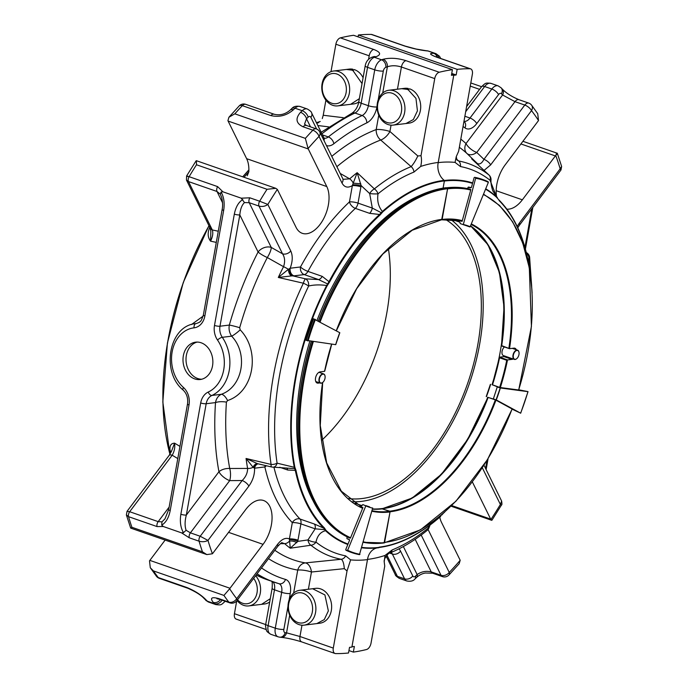 <?xml version="1.0" encoding="UTF-8"?>
<svg xmlns="http://www.w3.org/2000/svg" width="688" height="688" viewBox="0 0 688 688"><rect width="100%" height="100%" fill="white"/><g stroke="black" fill="none" stroke-linecap="round" stroke-linejoin="round"><path stroke-width="1.03" d="M453.796 75.018L451.414 75.31L452.42 69.669A303.829 173.316 109.2 0 0 439.245 72.249A6.201 3.535 -70.8 0 0 434.739 78.604L420.996 155.712C421.744 158.98 421.649 162.549 420.703 166.427A206.856 117.992 -70.8 0 1 438.222 162.454L453.796 75.018L451.603 74.252M438.222 162.454A15.695 12.418 -97 0 0 444.181 180.342A191.341 109.143 109.2 0 0 382.39 211.448C378.417 206.71 376.964 200.836 378.022 193.818A6.201 3.75 -129 0 0 374.358 188.882A6.201 2.752 133.2 0 0 369.671 193.56A6.201 0.783 2.5 0 0 378.022 193.818A203.51 116.083 109.2 0 1 413.97 172.069A6.201 4.558 -112 0 0 411.132 166.625C413.385 164.165 415.612 160.614 417.831 155.978L420.996 155.712M222.921 191.814L221.072 192.029L220.323 194.179L217.004 191.488A3.965 2.262 -70.8 0 1 217.623 186.611L222.921 191.814L241.221 198.178L244.481 202.582L249.211 202.693L259.023 206.108A3.965 2.262 -70.8 0 1 259.643 201.223L267.83 204.439L290.757 250.957C292.89 255.669 292.701 261.431 290.19 268.225L300.484 266.97A196.863 112.29 -70.8 0 1 349.452 201.902A6.201 1.376 -169.9 0 1 358.027 203.115L372.303 208.077L381.229 212.695L382.39 211.448L382.734 211.921A190.868 108.876 -70.8 0 1 444.379 180.892L444.181 180.342M444.379 180.892L443.089 188.134M441.679 219.67L447.604 188.701L446.151 187.695A184.805 105.419 109.2 0 0 389.081 215.473A184.805 105.419 109.2 0 0 318.406 321.098M384.239 542.944L363.273 542.299A184.805 105.419 109.2 0 0 384.093 542.935L390.019 511.967L389.718 511.356L382.244 508.888M378.821 547.519C399.393 544.853 420.007 534.481 440.673 516.404L440.733 516.163A190.679 108.764 -70.8 0 1 379.148 547.158L379.097 547.373A190.868 108.876 -70.8 0 1 361.871 547.399M361.759 547.803A191.341 109.143 109.2 0 0 371.881 548.259A191.341 109.143 109.2 0 0 378.744 547.734L379.097 547.373M377.11 547.915A15.695 12.418 -97 0 0 367.469 559.628A206.856 117.992 -70.8 0 1 350.622 559.869L347.027 570.98L344.318 568.666C343.88 563.36 342.839 560.23 341.196 559.267A6.201 5.074 -79.2 0 0 345.608 555.844L350.622 559.869M335.022 653.488L301.697 641.895C293.879 639.479 287.016 637.957 281.117 637.337A6.201 5.048 -84.2 0 0 286.552 632.84L299.968 636.503L333.293 648.087A6.201 3.535 -70.8 0 0 335.022 653.488A6.201 3.535 -70.8 0 0 335.692 653.6A303.829 173.316 109.2 0 0 348.515 652.998L349.521 647.356L351.895 647.064L367.469 559.628M322.543 382.597L322.577 382.588A152.409 86.937 109.2 0 0 362.628 508.286L362.929 507.555L359.858 506.488M362.628 508.286L350.416 538.171L348.859 537.672A184.805 105.419 109.2 0 1 301.714 466.645A184.805 105.419 109.2 0 1 311.397 341.411M347.311 536.95L346.838 538.102M349.255 539.469L347.036 538.695A135.037 77.03 109.2 0 0 349.53 539.796L347.001 538.678M349.289 539.487A135.037 77.03 109.2 0 1 349.194 539.444L349.513 540.372L345.729 549.617M355.034 503.238L361.733 505.568L362.894 504.579L365.81 505.869L347.655 550.288L345.926 550.211A146.329 83.472 109.2 0 0 351.078 552.344L345.892 550.194M362.129 505.551L361.501 505.861M369.654 506.901L365.853 505.611M347.079 550.615A146.329 83.472 109.2 0 0 352.23 552.748A146.329 83.472 109.2 0 0 359.463 554.64L372.698 507.959M359.463 554.64L359.97 554.304A145.83 83.188 109.2 0 1 347.655 550.288M306.16 340.302L306.255 340.397A146.329 83.472 109.2 0 1 313.616 318.793L313.479 318.802A145.83 83.188 109.2 0 0 306.16 340.302L335.727 344.671L339.82 332.734L313.479 318.802M351.981 646.754L354.354 646.462L353.348 652.104A303.528 173.135 109.2 0 0 366.515 649.524A6.192 3.535 -70.8 0 0 371.021 643.177L384.738 566.138L384.196 561.735L385.039 555.44A206.649 117.88 -70.8 0 1 367.538 559.404L351.955 646.746M367.538 559.404A15.678 12.401 83 0 1 368.003 557.246M382.158 508.862L389.761 511.184L390.062 511.795L384.609 542.385A184.126 105.032 109.2 0 0 512.096 408.913M470.721 190A184.126 105.032 109.2 0 0 447.587 188.847L442.135 219.438L441.498 219.721M443.106 188.125L444.362 181.047A190.679 108.764 -70.8 0 1 472.536 183.395M437.843 165.653A15.678 12.401 83 0 1 438.213 162.626A206.649 117.88 -70.8 0 1 455.052 162.394L456.264 156.606L458.638 151.291L472.355 74.252A6.192 3.535 -70.8 0 0 470.626 68.869L434.008 56.149M453.753 75.267L438.213 162.626M493.339 398.954L497.269 386.897A98.788 56.356 -70.8 0 0 497.278 386.768L492.29 384.764M429.286 486.003A152.263 86.851 -70.8 0 0 487.998 397.397L493.124 398.954A98.788 56.356 -70.8 0 0 493.167 398.859M382.425 508.664L412.095 498.078L441.455 474.256L467.591 439.529L487.938 397.303A151.988 86.697 109.2 0 1 487.93 397.346L495.635 399.977L512.156 408.999M493.115 398.825L496.272 399.943L520.61 413.161L512.104 409.136M496.272 399.943A97.722 55.745 109.2 0 0 500.348 387.963L527.937 391.661A145.83 83.188 109.2 0 1 520.61 413.161L520.481 413.17M486.296 396.632L486.425 396.623A98.788 56.356 -70.8 0 0 490.578 384.437L490.475 384.343M497.209 386.888L500.253 387.955L496.082 399.848M527.834 391.567L518.786 389.804M499.471 357.588A152.263 86.851 -70.8 0 1 492.376 384.773L499.892 387.499L518.735 389.984M476.036 178.33A145.83 83.188 109.2 0 1 488.36 182.346L488.162 181.752A146.329 83.472 109.2 0 0 483.01 179.611A146.329 83.472 109.2 0 0 475.786 177.719L463.282 224.658L470.042 226.98L488.36 182.346L488.162 181.752L481.858 179.215A146.329 83.472 109.2 0 0 474.634 177.315L475.786 177.719M467.083 225.956L470.042 226.98M463.282 224.658L460.238 223.6L459.937 222.224L453.237 219.893M474.118 177.659L471.478 187.274L470.661 187.815L467.986 187.403L468.502 187.059A135.037 77.03 109.2 0 1 471.246 187.652L468.451 187.05M467.986 187.403L467.651 188.615M459.128 220.384L462.087 221.407L470.841 189.57L469.259 188.976A184.616 105.307 109.2 0 0 446.46 187.798M201.713 379.226A18.808 14.878 83 0 1 197.731 378.529A18.808 14.878 83 0 1 186.009 359.764A18.808 14.878 83 0 1 197.164 342.082M194.713 378.899A18.808 14.878 83 0 1 182.999 359.179A18.808 14.878 83 0 1 195.65 342.168A18.808 14.878 83 0 1 212.695 359.033A18.808 14.878 83 0 1 200.217 379.509A18.808 14.878 83 0 1 194.713 378.899M388.376 248.463A148.814 84.891 -70.8 0 1 321.64 440.346M509.292 348.618L501.707 345.634A151.764 86.568 -70.8 0 0 470.566 225.862L487.955 244.713L499.411 272.474L504.037 307.072L501.466 345.875M516.318 349.753A5.857 3.337 109.2 0 0 514.899 348.231A5.857 3.337 109.2 0 0 513.979 348.145L509.507 348.687L508.896 348.137A151.764 86.568 109.2 0 0 471.142 224.469M471.34 223.961A152.263 86.851 109.2 0 1 509.516 348.687L501.707 345.634M505.173 356.203A5.857 3.337 -70.8 0 1 504.02 356.616L499.548 357.158L507.503 359.927L511.975 359.377A5.857 3.337 109.2 0 0 513.128 358.973M531.953 290.087L528.633 260.984L527.472 257.716C522.149 233.043 512.68 213.83 499.058 200.079L494.672 195.16A191.152 109.039 109.2 0 0 485.719 188.796M456.935 160.012L458.69 160.983A6.192 5.074 100.8 0 1 460.453 166.548L455.052 162.394M496.607 196.845L490.045 180.265A6.192 0.783 2.5 0 0 491.026 179.886A6.192 6.192 0 0 0 489.073 175.096L489.073 175.096A6.192 2.752 133.2 0 0 488.97 175.01A6.192 4.988 128.5 0 1 490.045 180.265A203.304 115.971 109.2 0 0 460.453 166.548M451.749 73.453L456.153 74.983L453.77 75.276M456.153 74.983L457.159 69.35A303.528 173.135 109.2 0 1 469.964 68.748A6.192 3.535 -70.8 0 1 470.626 68.869M440.69 58.446L439.52 56.278L435.968 53.673A9.907 5.65 109.2 0 0 435.263 53.509L428.074 51.007A303.528 173.135 109.2 0 0 426.663 50.86C420.222 50.19 412.826 48.564 404.492 45.976L371.202 34.4A303.528 173.135 109.2 0 0 358.396 35.002L358.061 36.851M371.202 34.4A6.192 3.535 -70.8 0 1 371.873 34.512L405.163 46.096A6.192 3.535 -70.8 0 0 404.492 45.976M385.039 555.44L392.16 549.936A6.192 4.549 68 0 1 389.812 552.997C388.952 552.619 383.723 558.08 384.196 561.735M430.086 525.021L429.088 527.558A6.192 1.926 -161.9 0 1 428.065 528.203L429.295 525.615M440.733 516.163L440.526 516.447A191.152 109.039 109.2 0 1 379.062 547.485M507.503 359.927L506.738 360.288L499.548 357.786A151.764 86.568 -70.8 0 1 492.462 384.91M499.428 357.313L492.264 384.841A151.988 86.697 109.2 0 0 492.281 384.773M499.548 357.158L499.548 357.786L499.548 357.158M498.06 198.978L498.938 200.002M443.433 513.205L441.627 515.183M444.663 512.121L443.261 513.36M528.1 259.952L528.556 260.855M527.292 257.544L528.057 259.479M457.159 69.35L358.396 35.002M469.964 68.748L436.674 57.173C429.665 54.421 428.719 53.148 433.853 53.354A6.192 5.04 95.8 0 1 437.104 57.207M556.085 154.086C557.882 152.573 557.762 153.037 555.741 155.488A6.192 3.535 -70.8 0 0 555.371 155.935L522.355 199.812A27.873 15.901 -70.8 0 1 506.893 209.161M496.581 196.811A27.873 15.901 -70.8 0 1 505.155 164.896L538.171 121.019A6.192 3.535 -70.8 0 0 538.515 120.529L537.724 113.683L531.592 105.152A6.192 6.192 0 0 0 528.737 103.097A6.192 3.535 109.2 0 0 527.756 103.002A6.192 3.535 109.2 0 0 524.789 105.066A6.192 2.494 37 0 1 531.506 110.622A6.192 4.773 -37.8 0 0 531.592 105.152M448.937 575.022A6.192 3.156 -136.5 0 0 449.247 572.433A6.192 4.438 153.8 0 1 441.025 575.288A6.192 3.535 109.2 0 0 442.401 576.604A6.192 6.192 0 0 0 448.937 575.022L459.18 563.721L460.177 560.324A6.192 3.535 -70.8 0 0 459.997 559.894L441.481 522.33A27.873 15.901 -70.8 0 1 439.795 517.178M353.348 652.104L348.945 650.564M392.16 549.936A203.304 115.971 109.2 0 0 428.065 528.203A6.192 3.741 51 0 1 427.102 530.448A6.192 6.192 0 0 0 429.088 527.558M526.423 253.089A6.192 5.409 76.1 0 1 528.9 259.135L527.911 259.101M489.254 175.32A6.192 2.752 133.2 0 0 489.073 175.096L471.65 158.842A216.901 123.72 -70.8 0 1 477.248 163.4L466.911 153.45A9.907 6.699 133.9 0 0 476.767 152.444A9.907 3.99 37 0 1 466.017 143.56A9.907 7.903 -47.6 0 0 466.911 153.45A223.497 127.486 -70.8 0 0 459.343 147.309M456.256 158.842L458.69 160.983A208 118.646 109.2 0 1 488.97 175.01L471.65 158.842M426.663 50.86A6.192 5.04 -84.2 0 0 425.717 50.645L416.034 49.02L405.163 46.096M517.178 226.455L519.328 223.093A6.192 2.494 -143 0 1 519.474 225.148L560.969 170.005M478.272 165A6.192 4.954 131.7 0 0 477.248 163.4C479.579 164.767 481.806 163.417 483.939 159.349A6.192 2.494 37 0 1 490.656 164.896L484.06 170.4M482.305 467.771L500.391 504.467L501.612 501.036C502.068 503.685 502.016 505.035 501.449 505.061L500.391 504.467A297.336 169.609 -70.8 0 1 490.897 519.5A6.192 3.535 -70.8 0 1 490.682 519.122L472.338 481.884M530.491 272.723A203.304 115.971 109.2 0 0 528.9 259.135A6.192 3.44 -8.5 0 0 529.605 257.14A6.192 6.192 0 0 0 526.544 252.668A6.192 5.126 119.6 0 0 526.286 252.53L526.544 252.668M561.623 166.427L560.978 169.996L560.178 168.818L519.328 223.093M522.906 141.298L557.314 153.269L561.623 166.436L560.178 168.818A297.336 169.609 -70.8 0 0 555.741 155.488M490.897 519.5L491.946 520.214L501.449 505.061M528.737 103.097L518.933 99.691A6.192 3.535 109.2 0 0 514.985 101.661L502.584 94.978L466.017 143.56A232.811 132.801 109.2 0 0 460.797 139.148M501.449 93.74A6.192 4.876 136.9 0 0 501.165 87.84L502.36 89.13A6.192 4.859 137.7 0 1 502.584 94.978A297.336 169.609 109.2 0 0 501.449 93.74A3.715 2.124 109.2 0 0 498.551 94.583L476.724 123.582A16.108 9.185 109.2 0 1 464.976 127.899A244.679 139.569 109.2 0 0 463.058 126.489M442.401 576.604L432.597 573.199L425.39 573.027C422.32 573.517 419.405 574.962 416.653 577.352A6.192 3.371 -134 0 0 417.152 574.575C421.357 571.59 426.044 570.687 431.23 571.883L415.174 539.306M319.834 623.216A17.561 13.889 -97 0 0 331.487 604.107A17.561 13.889 -97 0 0 315.568 588.36L312.601 588.722L324.908 594.922L328.357 610.892L324.28 619.587L316.867 623.577L319.834 623.216M315.568 612.458A17.561 13.889 -97 0 0 299.813 590.287A17.561 13.889 -97 0 0 288.16 609.405A17.561 13.889 -97 0 0 304.079 625.151A17.561 13.889 -97 0 0 315.568 612.458M312.326 612.002A15.222 12.04 -97 0 0 296.872 593.185A15.222 12.04 -97 0 0 292.366 618.495A15.222 12.04 -97 0 0 312.326 612.002M270.289 598.68L261.569 604.348L264.536 603.987A17.561 13.889 -97 0 0 269.705 601.974M237.033 600.461A17.561 13.889 -97 0 0 248.781 605.913A17.561 13.889 -97 0 0 260.27 593.219A17.561 13.889 -97 0 0 255.626 575.753M237.532 599.798A15.222 12.04 -97 0 0 257.028 592.764A15.222 12.04 -97 0 0 253.64 578.393M407.047 89.337L408.225 88.468A17.561 13.889 83 0 0 404.639 88.322L401.672 88.683L407.047 89.337A17.561 13.889 83 0 1 408.302 89.879L415.965 98.401L417.427 110.854L413.35 119.54L405.937 123.539L408.904 123.178A17.561 13.889 83 0 0 420.712 107.139A17.561 13.889 83 0 0 409.515 88.804L408.302 89.879M408.001 89.732L408.225 88.468M404.639 112.419A17.561 13.889 83 0 1 393.149 125.104A17.561 13.889 83 0 1 377.23 109.366A17.561 13.889 83 0 1 388.883 90.248A17.561 13.889 83 0 1 404.639 112.419M401.396 111.955A15.222 12.04 83 0 1 381.436 118.448A15.222 12.04 83 0 1 385.942 93.147A15.222 12.04 83 0 1 401.396 111.955M351.749 70.107L352.927 69.239A17.561 13.889 83 0 0 349.341 69.084L346.374 69.454L351.749 70.107A17.561 13.889 83 0 1 353.004 70.649L362.043 83.592M358.766 101.936A17.561 13.889 83 0 1 353.606 103.948L350.639 104.309L359.36 98.642M353.004 70.649L354.217 69.574A17.561 13.889 83 0 1 363.092 77.684M352.703 70.503L352.927 69.239M349.341 93.181A17.561 13.889 83 0 1 337.851 105.875A17.561 13.889 83 0 1 321.932 90.128A17.561 13.889 83 0 1 333.585 71.019A17.561 13.889 83 0 1 349.341 93.181M346.098 92.725A15.222 12.04 83 0 1 326.138 99.218A15.222 12.04 83 0 1 330.644 73.917A15.222 12.04 83 0 1 346.098 92.725M328.597 126.85L317.847 125.534M374.014 56.588L373.438 56.726A6.201 4.67 -108.2 0 1 375.906 56.786C381.462 54.636 380.731 52.193 373.713 49.45A6.201 3.535 109.2 0 0 369.198 55.805L335.873 44.221L330.988 71.655M325.906 100.173L323.222 115.257L343.278 117.682M335.873 44.221A6.201 3.535 -70.8 0 1 340.388 37.866A303.829 173.316 109.2 0 1 353.563 35.286L452.42 69.669M322.285 118.568L323.222 115.257M434.739 78.604L401.414 67.011C396.322 65.412 391.644 65.343 387.378 66.796L382.709 93.043M382.734 211.921L380.034 215.009L379.561 214.484L369.628 213.349A6.201 3.535 -70.8 0 0 372.303 208.077L369.671 193.56L361.105 185.554L357.158 172.679L374.358 188.882A208.206 118.766 109.2 0 1 411.132 166.625L380.688 140.008A9.924 4.549 131.2 0 0 389.924 131.494L417.831 155.978M420.703 166.427L413.97 172.069M313.057 500.752A182.329 104 -70.8 0 1 309.832 341.205M317.022 320.35A182.329 104 -70.8 0 1 419.138 195.77M388.918 215.611A184.307 105.135 109.2 0 0 388.763 215.74A184.307 105.135 109.2 0 0 318.295 321.038M311.268 341.394A184.307 105.135 109.2 0 0 301.636 466.24A184.307 105.135 109.2 0 0 301.679 466.447M324.59 370.712L324.59 371.339L320.109 371.89A5.857 3.345 109.2 0 0 315.723 377.179A5.857 3.345 109.2 0 0 317.185 383.044A5.857 3.345 109.2 0 0 318.105 383.139L319.825 382.924M189.269 537.792L181.606 532.882L183.455 532.667L186.113 530.276L190.404 532.847A3.965 2.262 109.2 0 0 189.269 537.792L199.081 541.207C202.332 542.075 205.299 541.817 207.982 540.424L200.217 536.262A3.965 2.262 109.2 0 0 199.081 541.207A303.829 173.316 -70.8 0 0 202.453 551.819L206.83 554.588L212.42 553.771A6.201 3.535 -70.8 0 0 212.79 553.315L245.84 509.395A27.907 15.919 -70.8 0 1 263.616 500.52A27.907 15.919 -70.8 0 1 263.065 544.346L228.571 532.349M290.757 250.957A6.201 4.438 153.8 0 1 282.536 253.82L259.023 206.108C262.266 206.907 265.207 206.348 267.83 204.439A297.629 169.773 -70.8 0 1 277.333 189.389A6.201 3.535 -70.8 0 1 277.548 189.768L296.081 227.375A27.907 15.919 -70.8 0 0 302.273 233.318A27.907 15.919 -70.8 0 0 323.652 218.698A27.907 15.919 -70.8 0 0 326.791 186.56L246.639 158.679A27.907 15.919 -70.8 0 1 248.841 171.699L247.224 175.801M236.827 600.736A6.201 2.494 -143 0 0 236.681 598.68A6.201 4.773 142.2 0 1 228.803 602.095A6.201 3.535 109.2 0 0 229.835 602.86A6.201 6.201 0 0 0 236.827 600.736L277.72 546.401A6.201 2.494 -143 0 0 277.574 544.346C281.641 539.151 285.597 537.345 289.416 538.936A6.201 1.376 10.1 0 1 297.99 540.149L300.897 523.869L315.164 528.831A6.201 3.535 -70.8 0 0 314.296 523.998L323.695 528.126L324.306 527.834L326.009 530.388L325.519 530.706C320.488 531.979 317.306 535.78 315.981 542.11A6.201 1.926 -161.9 0 1 307.966 539.925L315.164 528.831L324.77 529.657L323.695 528.126A190.662 108.756 -70.8 0 1 295.315 470.532L294.275 467.298L294.842 467.135A190.868 108.876 -70.8 0 1 327.144 285.787L326.662 285.503L328.95 281.745A190.662 108.756 -70.8 0 1 379.561 214.484L381.229 212.695L381.694 213.091M333.293 648.087L347.027 570.98M344.318 568.666L311.458 572.012A9.924 6.072 84.2 0 0 305.36 562.904L341.196 559.267A208.206 118.766 109.2 0 1 310.89 545.223A6.201 4.997 -51.5 0 0 315.981 542.11A203.51 116.083 109.2 0 0 345.608 555.844M274.822 550.245A223.72 127.615 -70.8 0 0 305.36 562.904A9.924 8.11 -80.5 0 0 297.732 570.077A9.924 2.202 -169.9 0 1 311.458 572.012L308.387 589.238M266.136 629.529L236.165 619.097A6.201 3.535 -70.8 0 1 234.436 613.705L236.715 600.873M439.245 72.249L405.92 60.656C397.578 58.059 389.976 57.603 383.104 59.288A6.201 4.67 71.8 0 1 387.378 66.796A297.629 169.773 109.2 0 0 385.882 67.295A3.724 2.124 109.2 0 0 383.319 71.062L378.176 99.915M391.051 125.164L389.924 131.494A9.924 2.202 10.1 0 0 376.198 129.559A9.924 7.336 -111.1 0 0 380.688 140.008A223.72 127.615 -70.8 0 0 336.879 166.694M316.635 129.026L310.864 117.313A6.201 4.438 153.8 0 0 311.621 112.901C311.63 111.989 310.176 110.682 307.269 108.988A9.924 5.659 109.2 0 0 302.221 110.708L295.023 108.205A6.201 3.406 -133.6 0 0 291.867 108.498C293.501 106.459 296.236 105.789 300.071 106.485A9.924 5.659 109.2 0 0 295.023 108.205A303.829 173.316 109.2 0 0 293.346 109.813A6.201 3.371 -134 0 0 290.19 110.106C285.322 114.26 279.999 115.644 274.228 114.26L245.719 104.344A6.201 6.201 0 0 0 239.175 105.935A6.201 3.156 43.5 0 1 242.322 105.66A6.201 3.535 -70.8 0 1 244.739 104.249A6.201 3.535 -70.8 0 1 245.719 104.344M340.199 173.436L349.65 178.846A217.116 123.849 -70.8 0 1 357.158 172.679L353.211 183.163A6.201 3.629 -130.8 0 0 349.65 178.846L343.252 179.31L342.701 178.519L319.782 131.993A6.201 6.201 0 0 0 316.256 128.88A6.201 3.535 109.2 0 0 315.276 128.785A6.201 3.535 109.2 0 0 312.859 130.187A6.201 3.156 43.5 0 1 319.026 136.405A6.201 4.438 -26.2 0 0 319.782 131.993M297.99 540.149L297.723 541.396L307.966 539.925A6.201 3.793 81.8 0 0 310.89 545.223L290.267 548.207A217.116 123.849 -70.8 0 1 284.669 543.649L280.343 543.683M277.574 544.346L236.681 598.68A297.629 169.773 -70.8 0 1 229.663 588.765L223.944 595.43A303.829 173.316 -70.8 0 0 228.803 602.095L218.99 598.68C211.672 596.642 209.754 597.881 213.254 602.387A6.201 4.868 -42.3 0 0 220.478 599.609M325.347 529.425L324.77 529.657L325.519 530.706A191.341 109.143 109.2 0 0 347.827 544.483M380.034 215.009A190.163 108.472 -70.8 0 0 329.543 282.097L322.208 276.361A6.201 3.535 -70.8 0 1 318.51 279.56L327.617 283.946L328.056 284.368L327.144 285.787M294.842 467.135L295.272 468.39L294.713 468.648L273.308 467.152A6.201 4.266 -92.3 0 0 277.083 463.162L294.275 467.298A191.341 109.143 109.2 0 1 326.662 285.503C319.834 284.574 313.831 284.755 308.637 286.019A6.201 4.266 -92.3 0 0 305.489 278.838L318.51 279.56L304.234 274.589A6.201 4.902 -97 0 1 300.484 266.97A6.201 1.428 -151.4 0 0 307.932 271.399A190.662 108.756 -70.8 0 1 355.352 208.378A6.201 3.431 -133.3 0 1 349.452 201.902L352.351 185.622C347.784 188.237 344.318 187.342 341.953 182.931A6.201 4.438 -26.2 0 0 342.701 178.519M295.272 468.39L296.003 470.394L287.704 470.033A6.201 3.535 109.2 0 0 286.509 467.986M223.944 595.43L153.407 570.894L150.294 567.729L149.511 560.883A6.201 3.535 -70.8 0 1 149.855 560.385L165.129 540.089M229.663 588.765A6.201 3.535 -70.8 0 1 230.007 588.266L263.065 544.346M266.514 465.793A6.201 3.758 -12.8 0 0 264.863 466.937L254.569 468.201C254.715 474.66 252.814 480.628 248.867 486.098A6.201 2.494 37 0 0 242.15 480.534C245.805 476.922 247.62 472.888 247.611 468.433A6.201 3.578 -10.2 0 0 253.089 467.298A6.201 4.128 100.3 0 1 257.656 463.712M179.964 446.383L174.58 443.167C175.199 447.346 174.399 451.371 172.189 455.232A6.201 2.494 -143 0 0 169.153 455.387L171.45 451.388L174.58 443.167C170.856 443.339 169.377 445.901 170.134 450.846A6.201 3.81 166.4 0 1 171.26 451.81M191.488 324.547L203.106 316.153M216.29 242.4L210.562 241.144C207.552 237.3 207.398 232.458 210.081 226.601M326.791 186.56L308.267 148.952A6.201 3.535 -70.8 0 1 308.086 148.522L305.36 138.365L234.823 113.83A303.829 173.316 -70.8 0 1 242.322 105.66L270.84 115.575A6.201 3.535 -70.8 0 1 274.228 114.26M246.639 158.679L228.106 121.071A6.201 3.535 -70.8 0 1 227.926 120.641L228.923 117.244L234.823 113.83M186.775 587.475A6.201 3.535 109.2 0 0 187.815 588.249L159.298 578.324A6.201 3.535 -70.8 0 1 158.266 577.559L186.775 587.475C194.876 590.794 201.3 594.931 206.056 599.884A6.201 4.868 137.7 0 1 204.405 598.809L208.61 602.077A9.924 5.659 109.2 0 1 207.217 601.149A6.201 4.876 136.9 0 1 205.6 600.108M300.544 112.316A6.201 3.371 46 0 1 306.513 118.74L304.526 124.218L306.444 125.465A6.201 3.535 -70.8 0 0 303.047 126.781C295.986 123.333 295.152 118.508 300.544 112.316A303.829 173.316 109.2 0 1 302.221 110.708A6.201 3.406 46.4 0 1 308.147 117.166A297.629 169.773 109.2 0 0 306.513 118.74L310.52 126.884M293.346 109.813C286.707 115.558 279.199 117.485 270.84 115.575M289.407 539.633A6.201 1.686 14.5 0 1 297.723 541.396L290.267 548.207L289.416 538.936L292.314 522.656A196.863 112.29 -70.8 0 1 264.863 466.937A6.201 4.902 83 0 1 265.284 465.501M277.72 546.401C280.695 543.322 282.14 542.127 282.037 542.823L284.669 543.649A6.201 4.954 -48.3 0 0 289.45 541.103A6.201 2.855 16.3 0 1 296.846 542.66M153.407 570.894A303.829 173.316 -70.8 0 0 158.266 577.559A6.201 4.773 142.2 0 1 156.434 576.269L156.434 576.269A6.201 6.201 0 0 0 159.298 578.324M314.296 523.998L300.02 519.036A6.201 4.885 -43.7 0 0 292.314 522.656A6.201 1.376 10.1 0 1 300.897 523.869A6.201 3.535 -70.8 0 0 300.02 519.036A190.662 108.756 -70.8 0 1 273.91 467.126M289.665 268.509L290.19 268.225A6.201 4.902 -97 0 0 293.939 275.854L291.445 275.922A6.201 3.715 -101.1 0 1 288.349 269.352L278.305 277.462A217.116 123.849 -70.8 0 1 283.542 266.686A6.201 1.17 -153.1 0 1 288.349 269.352L289.665 268.509A6.201 4.567 -94.2 0 0 293.088 275.931L305.489 278.838A6.201 1.419 103.2 0 0 303.374 283.215A6.201 0.998 25.7 0 1 308.637 286.019A203.51 116.083 109.2 0 0 277.083 463.162A6.201 3.449 171.5 0 1 271.089 464.443A6.201 1.419 103.2 0 0 271.64 466.989L257.527 463.686L246.063 458.483L253.089 467.298L254.569 468.201A6.201 4.902 83 0 1 258.095 463.815M130.668 528.083L131.915 527.283A303.829 173.316 -70.8 0 1 128.544 516.671L126.377 514.934L130.668 528.083M181.606 532.882L163.305 526.509L161.74 525.107L161.955 521.874L158.188 521.642L129.679 511.726L127.031 511.356L169.153 455.387M210.175 228.158L186.439 179.998L188.486 181.572L212.317 229.947C213.297 233.034 212.712 236.767 210.562 241.144L210.855 231.34L210.175 228.158A6.201 4.438 -26.2 0 0 212.317 229.947L218.285 231.237M222.577 202.805L217.004 191.488L188.486 181.572A3.965 2.262 -70.8 0 1 189.105 176.687C186.379 175.758 185.898 175.715 187.678 176.558M277.333 189.389L275.776 188.314L196.407 160.7L196.493 164.759A303.829 173.316 -70.8 0 0 189.105 176.687L217.623 186.611M275.776 188.314L267.03 189.295L196.493 164.759M352.6 184.866L352.351 185.622A6.201 1.376 -169.9 0 1 360.925 186.835L361.105 185.554A6.201 1.049 5.8 0 0 352.6 184.866L353.211 183.163L360.77 183.799M186.113 530.276C184.685 526.157 184.762 521.074 186.345 515.045L218.947 471.736A9.924 3.99 -143 0 0 229.697 480.62A9.924 3.879 89.6 0 0 229.723 468.494A9.924 5.771 -10.6 0 0 218.947 471.736A233.051 132.939 -70.8 0 1 215.507 402.592C216.23 398.61 218.156 395.841 221.287 394.301C242.709 386.845 248.635 353.916 231.641 336.165C229.379 332.837 228.605 329.139 229.319 325.071A9.924 0.808 -164.1 0 1 239.682 327.703A223.72 127.615 109.2 0 1 267.297 257.544L283.542 266.686C285.236 261.732 284.901 257.441 282.536 253.82L271.244 247.413A9.924 7.104 -26.2 0 0 258.086 251.989A9.924 1.935 -152.9 0 0 267.297 257.544A9.924 2.786 119.6 0 0 271.244 247.413L249.211 202.693A3.965 2.262 -70.8 0 1 249.83 197.809L241.221 198.178M254.121 468.021A6.201 4.567 85.8 0 1 257.94 463.781M239.682 327.703L240.189 329.844C260.976 351.387 253.803 392.057 227.59 400.536L226.421 402.119A223.72 127.615 109.2 0 0 229.723 468.494L247.611 468.433A217.116 123.849 -70.8 0 1 246.063 458.483L271.089 464.443A208.206 118.766 109.2 0 1 303.374 283.215L278.305 277.462L291.445 275.922M163.305 526.509L157.062 526.587L128.544 516.671A3.965 2.262 109.2 0 1 129.679 511.726L172.189 455.232L177.788 458.578M165 518.812L161.955 521.874M189.002 404.991A3.965 0.877 10.1 0 1 187.506 404.002L168.706 509.567A3.965 0.877 10.1 0 0 170.203 510.565L189.002 404.991A16.366 12.943 -97 0 0 183.438 387.464A33.239 26.29 -97 0 1 172.146 351.869A33.239 26.29 -97 0 1 194.068 327.832A16.366 12.943 -97 0 0 204.861 315.99L223.66 210.425C224.804 203.141 223.935 197.009 221.072 192.029M204.861 315.99A3.965 0.877 10.1 0 1 203.364 315.001L222.164 209.427A3.965 0.877 10.1 0 0 223.66 210.425M220.323 194.179L221.648 197.353C223.497 205.248 222.069 209.436 222.164 209.427M242.787 199.58C238.581 202.1 235.76 206.95 234.324 214.131A3.965 0.877 -169.9 0 0 239.811 214.905C240.336 209.092 241.892 204.981 244.481 202.582M227.59 400.536A9.924 4.205 -112.5 0 0 221.287 394.301L211.93 395.445A37.204 29.429 -97 0 0 222.293 337.309L231.641 336.165A9.924 1.703 139.3 0 0 240.189 329.844M200.69 402.962L180.858 514.271A3.965 0.877 -169.9 0 0 186.345 515.045L206.176 403.736A3.965 0.877 -169.9 0 1 200.69 402.962A16.366 12.943 -97 0 1 208.283 392.022A3.965 2.356 -114.8 0 0 211.93 395.445A12.401 9.813 -97 0 0 206.176 403.736L215.507 402.592A9.924 3.526 -176.1 0 1 226.421 402.119M450.64 219.395A151.764 86.568 -70.8 0 1 471.572 376.938A151.764 86.568 -70.8 0 1 361.467 501.38A151.764 86.568 -70.8 0 1 352.222 501.767M445.54 219.463A148.814 84.891 -70.8 0 1 471.108 372.715A148.814 84.891 -70.8 0 1 361.974 498.551A148.814 84.891 -70.8 0 1 348.266 498.533M487.689 397.225A151.764 86.568 -70.8 0 1 382.115 508.561A151.764 86.568 -70.8 0 1 372.449 508.931M518.967 352.213A4.876 2.786 109.2 0 0 518.941 352.11A4.876 2.786 109.2 0 0 517.574 350.183A4.876 2.786 109.2 0 0 516.8 350.106A4.876 2.786 109.2 0 0 513.007 355.154A4.876 2.786 109.2 0 0 514.366 359.403L503.435 355.601A4.876 2.786 -70.8 0 1 502.077 351.353A4.876 2.786 -70.8 0 1 504.467 346.958M470.506 226.017A151.764 86.568 -70.8 0 1 492.023 384.73M516.955 350.416A4.627 2.64 109.2 0 0 513.239 356.281A4.627 2.64 109.2 0 0 516.8 358.611A4.627 2.64 109.2 0 0 518.984 352.316A4.627 2.64 109.2 0 0 516.955 350.416M514.366 359.403A4.876 2.786 109.2 0 0 516.636 358.74A4.876 2.786 109.2 0 0 516.722 358.672M321.416 383.035A4.627 2.64 109.2 0 0 322.844 382.339A4.627 2.64 109.2 0 0 325.037 376.044A4.627 2.64 109.2 0 0 320.161 376.68A4.627 2.64 109.2 0 0 321.416 383.035M325.011 375.949A4.876 2.786 109.2 0 0 324.994 375.846A4.876 2.786 109.2 0 0 323.618 373.919A4.876 2.786 109.2 0 0 319.387 377.609A4.876 2.786 109.2 0 0 320.419 383.13A4.876 2.786 109.2 0 0 321.184 383.207A4.876 2.786 109.2 0 0 322.689 382.476A4.876 2.786 109.2 0 0 322.767 382.408M490.467 384.394A99.287 56.631 -70.8 0 1 486.313 396.589M441.816 219.799L462.173 221.097A151.764 86.568 109.2 0 0 441.945 219.747M462.302 220.65A152.263 86.851 109.2 0 0 442.135 219.438M518.632 390.001A184.126 105.032 109.2 0 0 483.372 194.549M390.062 511.795A152.263 86.851 109.2 0 0 495.962 400.149M500.331 387.55A152.263 86.851 109.2 0 0 507.512 359.927M470.411 189.372A184.616 105.307 109.2 0 0 447.475 188.22M485.565 189.183A190.679 108.764 -70.8 0 1 497.398 198.015M441.765 514.994L442.616 513.91M528.539 261.208A190.679 108.764 -70.8 0 1 531.463 283.852M499.092 200.569A189.974 108.36 -70.8 0 1 527.369 257.957M497.338 197.508A191.152 109.039 109.2 0 0 494.672 195.16M472.665 182.931A191.152 109.039 109.2 0 0 444.302 180.48M389.761 511.184A151.764 86.568 109.2 0 0 495.334 399.874M499.651 387.413A151.764 86.568 109.2 0 0 506.738 360.288M488.145 397.372A151.764 86.568 -70.8 0 1 382.571 508.681M362.017 505.517A98.788 56.356 -70.8 0 1 360.761 505.233L361.974 505.499M365.81 505.869A97.722 55.745 109.2 0 0 372.681 508.105M339.743 332.682A97.722 55.745 109.2 0 0 335.667 344.662M315.405 319.464A145.83 83.188 109.2 0 0 308.078 340.964M314.769 319.198A146.329 83.472 109.2 0 0 307.407 340.792M511.975 359.377L504.02 356.616M531.661 286.096A191.152 109.039 109.2 0 0 528.608 261.13M436.674 57.173A6.192 3.535 -70.8 0 1 437.336 57.285M438.591 57.723A6.192 5.048 96.5 0 0 435.263 53.509A303.528 173.135 109.2 0 0 433.853 53.354M522.355 199.812L496.177 190.705M470.196 226.765A97.722 55.745 109.2 0 0 463.334 224.529M435.968 53.673L428.779 51.17A9.907 5.65 109.2 0 0 428.074 51.007A6.192 5.048 -83.5 0 0 427.188 50.809L425.717 50.645M490.656 164.896L531.506 110.622A297.336 169.609 -70.8 0 1 538.515 120.529M555.371 155.935L520.911 143.947M470.248 86.103L479.596 89.354M490.682 519.122L451.672 505.551M460.177 560.324A297.336 169.609 -70.8 0 1 449.247 572.433L428.074 529.459M476.767 152.444L483.939 159.349L524.789 105.066L514.985 101.661L476.767 152.444M470.807 82.956L481.591 86.705C485.694 82.878 485.341 82.723 490.965 83.377A9.907 5.65 109.2 0 0 484.644 86.525A6.192 2.494 -143 0 0 481.609 86.679L466.593 106.64M501.165 87.84L498.155 85.871A9.907 5.65 109.2 0 0 491.834 89.027L484.644 86.525L465.681 111.731M432.597 573.199A6.192 3.535 -70.8 0 1 431.23 571.883L441.025 575.288L421.194 535.032M386.966 555.19L397.397 576.355A6.192 4.438 153.8 0 1 395.247 574.557C395.239 575.469 396.692 576.776 399.599 578.462A9.907 5.65 109.2 0 1 397.397 576.355L404.587 578.857A9.907 5.65 109.2 0 0 406.789 580.964L399.599 578.462M389.632 553.075L392.349 554.021A6.192 4.438 -26.2 0 0 400.562 551.157A16.108 9.185 109.2 0 0 398.902 548.878M400.562 551.157L412.8 575.994A3.715 2.124 109.2 0 0 415.518 576.14A297.336 169.609 109.2 0 0 417.152 574.575L403.349 546.547M463.987 121.269A9.907 5.65 109.2 0 0 470.007 118.035L491.834 89.027A6.192 2.494 37 0 1 498.551 94.583M464.882 116.246L470.007 118.035A6.192 2.494 37 0 1 476.724 123.582M463.97 121.337A6.192 5.005 127.2 0 1 464.976 127.899M391.128 552.447A9.907 5.65 109.2 0 1 392.349 554.021L404.587 578.857A6.192 4.438 -26.2 0 0 412.8 575.994M416.653 577.352L414.984 578.961A6.192 3.406 -133.6 0 0 415.518 576.14M485.573 468.468L487.018 460.367M524.944 247.439L531.841 208.713M242.83 176.85A215.026 122.653 -70.8 0 1 248.884 170.013M320.247 121.475L316.428 122.662A215.026 122.653 -70.8 0 1 320.204 121.509M248.832 171.845A215.353 122.842 109.2 0 0 244.059 177.28M318.793 122.593A215.353 122.842 109.2 0 0 316.738 123.29M369.198 55.805L368.579 59.297M373.713 49.45L340.388 37.866M405.92 60.656A6.201 3.535 109.2 0 0 401.414 67.011L397.458 89.199M378.761 115.163L376.198 129.559A233.051 132.939 109.2 0 0 331.779 156.348M348.008 544.045A190.868 108.876 -70.8 0 1 326.009 530.388M329.543 282.097L328.056 284.368M324.306 527.834A190.163 108.472 -70.8 0 1 296.003 470.394M447.303 188.091A184.805 105.419 109.2 0 0 319.49 321.683M312.619 341.575A184.805 105.419 109.2 0 0 350.011 538.076M363.393 541.877A184.307 105.135 109.2 0 0 384.566 542.591M313.315 341.669A184.307 105.135 109.2 0 0 350.579 537.749M447.604 188.701A184.307 105.135 109.2 0 0 320.101 322.018M442.152 219.326A152.409 86.937 109.2 0 0 336.251 330.79M331.633 344.12A152.409 86.937 109.2 0 0 324.581 371.339M371.812 511.227A152.409 86.937 109.2 0 0 390.019 511.967M318.105 383.139L316.403 382.545M382.528 508.853A151.919 86.654 -70.8 0 1 372.371 509.206L382.382 508.836M362.843 507.761A151.919 86.654 -70.8 0 1 362.249 507.606L362.843 507.761M371.959 510.702A151.919 86.654 109.2 0 0 389.718 511.356M301.697 641.895A6.201 3.535 -70.8 0 1 299.968 636.503L301.98 625.203M288.005 606.171L283.869 629.391A3.724 2.124 109.2 0 0 285.167 632.693A297.629 169.773 109.2 0 0 286.552 632.84L289.691 615.201M293.638 593.082L297.732 570.077A233.051 132.939 109.2 0 1 268.501 558.647M222.422 600.28A3.724 2.124 109.2 0 0 222.912 600.452M261.509 567.935A244.928 139.707 109.2 0 0 285.486 579.416A16.125 9.193 109.2 0 1 290.25 593.529L289.106 599.953M234.436 613.705L265.68 624.575M377.076 106.133L376.929 106.924A16.125 9.193 109.2 0 1 366.807 122.86A244.928 139.707 109.2 0 0 333.835 143.749A16.125 9.193 109.2 0 1 326.439 145.512M310.864 117.313A3.724 2.124 109.2 0 0 308.147 117.166M375.906 56.786A303.829 173.316 109.2 0 0 374.375 57.293A6.201 4.653 -108.8 0 0 371.873 57.25C368.209 58.833 365.982 61.679 365.208 65.799L358.818 101.661C357.941 106.674 355.705 110.484 352.127 113.099L321.15 132.251M383.104 59.288A303.829 173.316 109.2 0 0 381.573 59.796L374.375 57.293A9.924 5.659 109.2 0 0 367.547 67.347A6.201 1.376 -169.9 0 1 365.208 65.799M366.807 122.86A6.201 4.429 64.4 0 0 362.129 115.524L354.931 113.021A6.201 4.429 -115.6 0 0 352.127 113.099M385.882 67.295A6.201 4.653 71.2 0 0 381.573 59.796A9.924 5.659 109.2 0 0 374.745 69.849L367.547 67.347L361.157 103.209A9.924 5.659 109.2 0 1 354.931 113.021A251.129 143.25 109.2 0 0 321.915 133.799M383.319 71.062A6.201 1.376 10.1 0 1 374.745 69.849L368.355 105.711L361.157 103.209A6.201 1.376 -169.9 0 1 358.818 101.661M281.117 637.337L279.646 637.174A6.201 5.048 -83.5 0 0 285.167 632.693M272.517 581.592A9.924 5.659 109.2 0 1 274.478 589.814L268.096 625.676A6.201 1.376 -169.9 0 1 265.757 624.128L272.138 588.266A6.201 1.376 -169.9 0 0 274.478 589.814L281.676 592.316L275.286 628.178A6.201 1.376 10.1 0 0 283.869 629.391M275.286 628.178A9.924 5.659 109.2 0 0 278.055 636.813L270.857 634.31A9.924 5.659 109.2 0 1 268.096 625.676L275.286 628.178M213.254 602.387A303.829 173.316 109.2 0 0 214.415 603.651A6.201 4.876 -43.1 0 0 222.069 600.16M225.174 601.269A6.201 2.494 -143 0 0 225.191 601.243L225.174 601.269C221.089 605.07 221.433 605.234 215.808 604.58L208.61 602.077M206.056 599.884A303.829 173.316 109.2 0 0 207.217 601.149L214.415 603.651A9.924 5.659 109.2 0 0 215.808 604.58M257.088 573.818A251.129 143.25 109.2 0 0 274.521 582.289A251.129 143.25 109.2 0 0 278.743 583.63A6.201 5.091 -73.9 0 0 278.958 583.699A6.201 5.091 -73.9 0 0 285.486 579.416M267.322 579.786L256.185 575.013A251.129 143.25 109.2 0 0 267.322 579.786L278.958 583.699A9.924 5.659 109.2 0 1 281.676 592.316A6.201 1.376 10.1 0 0 290.25 593.529M230.007 588.266L149.855 560.385M212.42 553.771A297.629 169.773 -70.8 0 1 207.982 540.424L248.867 486.098M170.134 450.846A215.353 122.842 109.2 0 0 170.667 452.988M169.936 454.243A215.026 122.653 -70.8 0 1 209.023 225.819M163.039 405.258A214.536 122.378 -70.8 0 1 208.997 225.767M308.086 148.522A297.629 169.773 -70.8 0 1 319.026 136.405L341.953 182.931M308.267 148.952L228.106 121.071M324.091 138.133A9.924 5.659 109.2 0 0 328.314 136.929A251.129 143.25 109.2 0 1 362.129 115.524A9.924 5.659 109.2 0 0 368.355 105.711A6.201 1.376 10.1 0 0 376.929 106.924M322.457 134.891L328.314 136.929A6.201 3.793 51.7 0 1 333.835 143.749M311.621 112.901L323.867 137.755A6.201 4.438 153.8 0 1 323.988 140.541M305.36 138.365A303.829 173.316 -70.8 0 1 312.859 130.187L303.047 126.781M218.99 598.68A6.201 3.535 109.2 0 0 220.022 599.446L216.918 598.715L218.027 598.362M369.628 213.349L355.352 208.378A6.201 3.535 -70.8 0 0 358.027 203.115L360.925 186.835M322.208 276.361L307.932 271.399A6.201 3.535 -70.8 0 1 304.234 274.589L293.939 275.854M287.704 470.033L279.758 467.272M200.217 536.262L242.15 480.534L229.697 480.62L190.404 532.847L200.217 536.262M202.453 551.819L131.915 527.283M249.83 197.809L259.643 201.223A303.829 173.316 -70.8 0 1 267.03 189.295M157.062 526.587A3.965 2.262 109.2 0 1 158.188 521.642L169.145 507.09M194.068 327.832A3.965 2.425 83.5 0 1 196.011 323.592A12.401 9.813 -97 0 0 196.08 323.584C198.755 322.732 200.182 321.975 200.346 321.33C200.827 321.597 201.833 319.481 203.364 315.001M180.858 514.271C179.723 521.556 180.583 527.687 183.455 532.667M208.283 392.022A33.239 26.29 -97 0 0 217.537 340.078A16.366 12.943 -97 0 1 214.493 325.441L234.324 214.131M161.74 525.107C165.937 522.588 168.766 517.746 170.203 510.565M187.506 404.002C188.228 398.275 186.801 393.648 183.206 390.13A3.965 1.806 -48.2 0 1 183.438 387.464M217.537 340.078A3.965 1.333 145.6 0 1 222.293 337.309A12.401 9.813 -97 0 1 219.988 326.215L239.811 214.905L258.086 251.989A233.051 132.939 -70.8 0 0 229.319 325.071L219.988 326.215A3.965 0.877 -169.9 0 1 214.493 325.441M483.544 194.136L499.471 205.411L512.672 221.854L522.725 242.924L529.321 267.933L531.42 326.482L518.718 390.019M512.173 408.956L487.474 459.618L455.903 501.251L420.463 529.863L384.532 542.712M351.078 552.344L359.506 554.657M362.868 507.692L361.002 507.039M313.401 318.75L306.065 340.302M509.378 348.661L501.483 345.918M496.925 197.138L492.9 191.075C490.346 183.834 491.094 179.671 491.026 179.886M456.264 156.615L456.944 160.012M481.858 179.215L474.582 177.306M520.687 413.213L528.031 391.661M486.218 396.58L490.389 384.343M389.812 552.997C402.437 547.872 414.864 540.364 427.102 530.448M532.116 293.028L529.605 257.14M427.188 50.809L428.779 51.17M517.789 227.78L519.474 225.148M491.662 520.309L451.036 506.179M501.621 501.036L483.974 465.217M386.716 557.237L385.684 556.884M386.183 556.153L395.247 574.557M498.155 85.871L490.965 83.377M414.984 578.961C413.35 580.99 410.624 581.661 406.789 580.964M502.36 89.13C506.273 93.172 511.795 96.69 518.933 99.691M532.839 207.389L525.408 249.116M488.093 458.604L486.132 469.603M304.079 625.151L316.867 623.586M299.813 590.287L312.601 588.722M248.781 605.913L261.569 604.348M393.149 125.104L405.937 123.539M388.883 90.248L401.672 88.683M337.851 105.875L350.639 104.309M333.585 71.019L346.374 69.454M242.718 176.807L248.884 169.85M324.702 371.219L331.719 344.138M336.329 330.833L356.702 288.668L382.846 254.018L412.189 230.248L441.825 219.687M362.808 507.847L341.334 491.189L326.688 462.886L320.255 425.537L322.663 382.623M378.77 547.734L371.881 548.259M373.438 56.726L371.873 57.25M291.867 108.498L290.19 110.106M279.646 637.174L278.055 636.813M169.876 454.338L162.832 402.007L167.416 343.063L183.24 282.562L208.946 225.664M265.757 624.128C265.284 624.73 265.499 626.751 266.411 630.191C266.368 631.154 267.856 632.53 270.857 634.31M272.138 588.266C272.431 583.579 272.216 581.171 271.485 581.059M307.269 108.988L300.071 106.485M150.302 567.729L156.434 576.269M206.718 554.554L130.703 528.109M186.448 180.007L186.611 175.965L196.123 160.803M239.175 105.935L228.923 117.244M187.815 588.249C195.839 591.792 201.369 595.318 204.405 598.809M316.256 128.88L306.444 125.465M229.835 602.86L220.022 599.446M271.64 466.989A6.201 6.201 0 0 0 273.308 467.152M127.031 511.356L126.377 514.934M183.206 390.13C160.794 372.062 168.818 325.527 195.822 323.618M168.706 509.567L164.982 518.829M512.293 348.352L517.574 350.183M315.758 381.513L320.419 383.13M318.965 372.294L323.618 373.919"/></g></svg>
